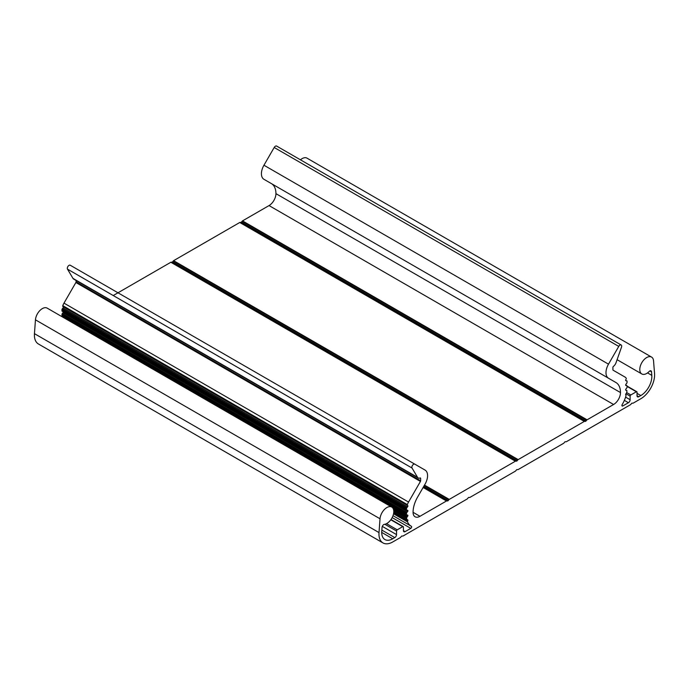 <?xml version="1.0" encoding="UTF-8"?>
<svg xmlns="http://www.w3.org/2000/svg" width="689" height="689" viewBox="0 0 689 689"><rect width="100%" height="100%" fill="white"/><g stroke="black" fill="none" stroke-linecap="round" stroke-linejoin="round"><path stroke-width="1.03" d="M621.194 345L276.633 146.068A2.437 1.404 120 0 0 274.196 147.48L263.947 165.231A12.178 7.036 120 0 0 263.947 179.304L615.949 382.524A21.927 12.66 -60 0 1 620.488 392.566L620.488 392.566A9.749 5.624 -60 0 1 613.598 404.503L587.071 419.816A0.973 0.56 120 0 0 586.727 420.126L586.038 420.979A0.973 0.56 -60 0 1 585.349 421.384L584.66 421.323A0.973 0.56 120 0 0 584.315 421.41L518.154 459.606A0.973 0.56 120 0 0 517.809 459.907L517.12 460.769A0.973 0.56 -60 0 1 516.431 461.165L515.742 461.105A0.973 0.56 120 0 0 515.398 461.199L449.245 499.396A0.973 0.56 120 0 0 448.901 499.697L448.212 500.559A0.973 0.56 -60 0 1 447.523 500.955L446.834 500.894A0.973 0.56 120 0 0 446.489 500.981L419.954 516.302A9.749 5.624 -60 0 1 415.088 516.784A9.749 5.624 -60 0 1 413.064 512.323L413.064 512.323A21.927 12.66 -60 0 1 417.612 497.036L425.053 484.143A12.178 7.036 120 0 0 425.053 470.079L414.804 464.162A2.437 1.404 120 0 0 412.573 465.247A2.437 1.404 120 0 0 412.048 468.055L417.543 477.331A4.875 2.816 120 0 0 418.171 477.968A4.875 2.816 120 0 0 420.066 477.994A0.973 0.56 -60 0 1 420.652 478.442L420.652 480.758A0.973 0.56 -60 0 1 420.445 481.43L408.543 502.057A9.749 5.624 120 0 0 407.354 504.589A0.973 0.56 120 0 0 407.587 505.502A0.973 0.56 -60 0 1 407.552 506.871L406.872 507.724A0.973 0.56 120 0 0 406.527 508.585A9.749 5.624 120 0 0 406.519 508.852L406.519 509.714A0.973 0.56 120 0 0 406.863 510.204L407.552 510.273A0.973 0.56 -60 0 1 407.552 511.651L406.863 512.504A0.973 0.56 120 0 0 406.519 513.391L406.519 514.494A0.973 0.56 120 0 0 406.863 514.984L407.552 515.045A0.973 0.56 -60 0 1 407.552 516.423L406.984 517.138A0.973 0.56 120 0 0 406.639 518.111A21.927 12.66 120 0 0 406.837 519.446A0.973 0.56 120 0 0 407.173 519.782L407.552 519.816A0.973 0.56 -60 0 1 407.707 520.97A0.973 0.56 120 0 0 407.561 521.892A21.927 12.66 120 0 0 411.075 526.129A21.927 12.66 120 0 0 411.385 526.301A1.214 0.706 -60 0 1 411.402 526.31A1.214 0.706 -60 0 1 411.591 527.283A1.214 0.706 -60 0 1 410.79 528.36L405.141 531.615A2.437 1.404 -60 0 1 403.926 531.736A2.437 1.404 -60 0 1 403.418 530.625L403.418 527.042A0.973 0.56 120 0 0 402.729 526.646L397.217 529.832A0.973 0.56 120 0 0 396.528 531.021L396.528 534.604A2.437 1.404 -60 0 1 394.806 537.584L392.739 538.781A15.597 9 -60 0 1 384.944 539.556A15.597 9 -60 0 1 381.758 531.271L382.042 527.395A2.437 1.404 -60 0 1 384.376 524.363A9.749 5.624 120 0 0 392.652 516.526A9.749 5.624 120 0 0 391.757 507.061A9.749 5.624 120 0 0 384.522 509.386A9.749 5.624 120 0 0 380.018 518.774L379.01 532.58A19.49 11.257 120 0 0 382.989 542.932A19.49 11.257 120 0 0 392.739 541.959L400.318 537.584A0.973 0.56 120 0 0 400.662 537.282L401.351 536.421A0.973 0.56 -60 0 1 402.04 536.025L402.729 536.085A0.973 0.56 120 0 0 403.074 535.999L467.159 498.991A0.973 0.56 120 0 0 467.504 498.69L468.193 497.828A0.973 0.56 -60 0 1 468.882 497.432L469.571 497.492A0.973 0.56 120 0 0 469.915 497.406L515.398 471.147A0.973 0.56 120 0 0 515.742 470.837L516.431 469.984A0.973 0.56 -60 0 1 517.12 469.579L517.809 469.648A0.973 0.56 120 0 0 518.154 469.554L563.636 443.294A0.973 0.56 120 0 0 563.981 442.993L564.67 442.131A0.973 0.56 -60 0 1 565.359 441.735L566.048 441.795A0.973 0.56 120 0 0 566.392 441.701L630.487 404.701A0.973 0.56 120 0 0 630.831 404.4L631.52 403.539A0.973 0.56 -60 0 1 632.209 403.143L632.898 403.203A0.973 0.56 120 0 0 633.243 403.108L640.822 398.733A19.49 11.257 120 0 0 654.55 373.498L653.542 360.855A9.749 5.624 120 0 0 651.553 357.074A9.749 5.624 120 0 0 641.803 362.698A9.749 5.624 120 0 0 641.803 373.955A9.749 5.624 120 0 0 649.176 371.483A2.437 1.404 -60 0 1 651.027 370.863A2.437 1.404 -60 0 1 651.518 371.81L651.803 375.367A15.597 9 -60 0 1 640.822 395.555L638.755 396.743A2.437 1.404 -60 0 1 637.532 396.864A2.437 1.404 -60 0 1 637.032 395.753L637.032 392.17A0.973 0.56 120 0 0 636.343 391.774L630.831 394.952A0.973 0.56 120 0 0 630.142 396.149L630.142 399.732A2.437 1.404 -60 0 1 628.42 402.712L622.77 405.976A1.214 0.706 -60 0 1 622.158 406.036A1.214 0.706 -60 0 1 622.176 404.598A21.927 12.66 120 0 0 626 395.779A0.973 0.56 120 0 0 625.853 395.03A0.973 0.56 -60 0 1 626.008 393.695L626.387 393.221A0.973 0.56 120 0 0 626.714 392.497A21.927 12.66 120 0 0 626.912 390.939A0.973 0.56 120 0 0 626.577 390.353L626.008 390.301A0.973 0.56 -60 0 1 626.008 388.923L626.697 388.062A0.973 0.56 120 0 0 627.042 387.175L627.042 386.081A0.973 0.56 120 0 0 626.697 385.59L626.008 385.53A0.973 0.56 -60 0 1 626.008 384.152L626.697 383.291A0.973 0.56 120 0 0 627.042 382.404L627.042 381.534A9.749 5.624 120 0 0 627.033 381.275A0.973 0.56 120 0 0 626.689 380.81L626.008 380.75A0.973 0.56 -60 0 1 625.974 379.406A0.973 0.56 120 0 0 626.206 378.227A9.749 5.624 120 0 0 625.018 377.072L613.115 370.2A0.973 0.56 -60 0 1 612.909 369.752L612.909 367.444A0.973 0.56 -60 0 1 613.494 366.324A4.875 2.816 120 0 0 616.018 362.741L621.512 347.127A2.437 1.404 120 0 0 621.194 345A2.437 1.404 120 0 0 618.756 346.403L608.508 364.162A12.178 7.036 120 0 0 608.508 378.227M651.553 357.074L306.993 158.143A9.749 5.624 120 0 0 300.456 159.822M391.757 507.061L47.196 308.138A9.749 5.624 120 0 0 39.971 310.455A9.749 5.624 120 0 0 35.458 319.842L34.45 333.648A19.49 11.257 120 0 0 38.438 344L382.989 542.932M63.336 316.682A0.973 0.56 -60 0 1 63.112 317.328M63.336 311.91A0.973 0.56 -60 0 1 62.992 312.72L62.303 313.573A0.973 0.56 120 0 0 61.958 314.46L61.958 315.562A0.973 0.56 120 0 0 62.303 316.053L406.613 514.838M63.259 306.734A0.973 0.56 -60 0 1 62.992 307.94L62.311 308.801A0.973 0.56 120 0 0 61.967 309.662A9.749 5.624 120 0 0 61.958 309.921L61.958 310.791A0.973 0.56 120 0 0 62.303 311.282L406.613 510.058M76.091 280.475L76.091 281.827A0.973 0.56 -60 0 1 75.885 282.507L63.982 303.126A9.749 5.624 120 0 0 62.794 305.658A0.973 0.56 120 0 0 63.026 306.571L407.38 505.381M414.804 464.162L70.244 265.231A2.437 1.404 120 0 0 68.013 266.316A2.437 1.404 120 0 0 67.488 269.132L72.982 278.399A4.875 2.816 120 0 0 73.611 279.045L418.171 477.968M271.388 183.601L615.949 382.524L271.388 183.601A21.927 12.66 -60 0 1 275.936 193.635L275.936 193.635A9.749 5.624 -60 0 1 269.046 205.572L242.511 220.893A0.973 0.56 120 0 0 242.166 221.195L241.477 222.056A0.973 0.56 -60 0 1 240.788 222.452L240.099 222.392A0.973 0.56 120 0 0 239.755 222.487L173.602 260.675A0.973 0.56 120 0 0 173.258 260.985L172.569 261.837A0.973 0.56 -60 0 1 171.88 262.233L171.191 262.173A0.973 0.56 120 0 0 170.846 262.268L113.22 295.538M618.756 346.403L274.196 147.48M608.508 364.162L263.947 165.231M620.488 392.566L275.936 193.635L620.488 392.566M613.598 404.503L269.046 205.572M587.071 419.816L242.511 220.893M586.727 420.126L242.166 221.195M586.038 420.979L241.477 222.056M585.349 421.384L240.788 222.452M584.66 421.323L240.099 222.392M584.315 421.41L239.755 222.487M518.154 459.606L173.602 260.675M517.809 459.907L173.258 260.985M517.12 460.769L172.569 261.837M516.431 461.165L171.88 262.233M515.742 461.105L171.191 262.173M515.398 461.199L170.846 262.268M449.245 499.396L424.502 485.108M448.901 499.697L424.278 485.487M448.212 500.559L423.735 486.425M447.523 500.955L423.39 487.02M446.834 500.894L423.244 487.269M446.489 500.981L423.124 487.493M419.954 516.302L413.064 512.323M412.048 468.055L67.488 269.132M417.543 477.331L72.982 278.399M420.652 478.442L419.945 478.037M420.652 480.758L76.091 281.827M420.445 481.43L75.885 282.507M408.543 502.057L63.982 303.126M407.354 504.589L62.794 305.658M407.552 506.871L62.992 307.94M406.872 507.724L62.311 308.801M406.527 508.585L61.967 309.662M406.519 508.852L61.958 309.921M406.519 509.714L61.958 310.791M407.552 511.651L62.992 312.72M406.863 512.504L62.303 313.573M406.519 513.391L61.958 314.46M406.519 514.494L61.958 315.562M407.552 516.423L392.644 507.81M406.984 517.138L393.453 509.326M406.639 518.111L393.729 510.652M406.837 519.446L393.763 511.893M406.923 519.635L393.755 512.039L407.027 519.739M407.707 520.97L393.677 512.874M407.561 521.892L393.522 513.787M410.79 528.36L392.153 517.594M405.141 531.615L403.418 530.625M402.729 526.646L390.818 519.764M397.217 529.832L386.529 523.657M396.528 531.021L384.85 524.277M396.528 534.604L382.292 526.379M394.806 537.584L381.844 530.099M392.739 538.781L381.715 532.416M380.018 518.774L35.458 319.842M379.01 532.58L34.45 333.648M651.518 371.81L649.96 370.906M651.803 375.367L647.548 372.904M640.822 395.555L637.032 393.359M638.755 396.743L637.032 395.753M636.343 391.774L627.042 386.4M630.831 394.952L626.706 392.575M630.142 396.149L625.974 393.738M630.142 399.732L625.603 397.105M628.42 402.712L624.355 400.369M622.77 405.976L621.909 405.476M626.697 385.59L625.664 384.996M62.906 306.527L407.466 505.459M62.165 311.239L406.725 510.161M62.165 316.01L406.725 514.941M392.98 515.682L411.075 526.129M390.982 519.532L403.22 526.594M617.094 359.684L641.803 373.955M627.042 386.073L636.825 391.722M625.664 384.953L626.835 385.633"/></g></svg>
